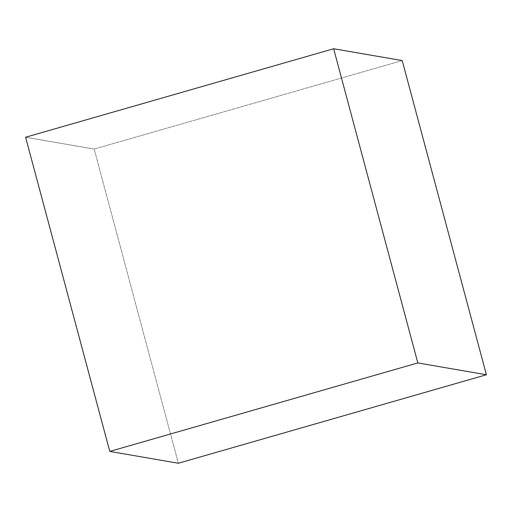 <?xml version="1.0" encoding="UTF-8"?>
<svg xmlns="http://www.w3.org/2000/svg" width="512" height="512" viewBox="0 0 512 512"><rect width="100%" height="100%" fill="white"/><g stroke="black" fill="none" stroke-linecap="round" stroke-linejoin="round"><path stroke-width="0.38" stroke-dasharray="2.56 1.92" d="M402.214 60.576L94.17 149.069L178.355 463.251L94.17 149.069L402.214 60.576M25.6 137.242L94.17 149.069L25.6 137.242"/><path stroke-width="0.77" d="M25.6 137.242L333.645 48.749L417.83 362.931L109.786 451.424L25.6 137.242L333.645 48.749L402.214 60.576L333.645 48.749L417.83 362.931L486.4 374.758L178.355 463.251L109.786 451.424L417.83 362.931L486.4 374.758L402.214 60.576L486.4 374.758L178.355 463.251L109.786 451.424L25.6 137.242"/></g></svg>
